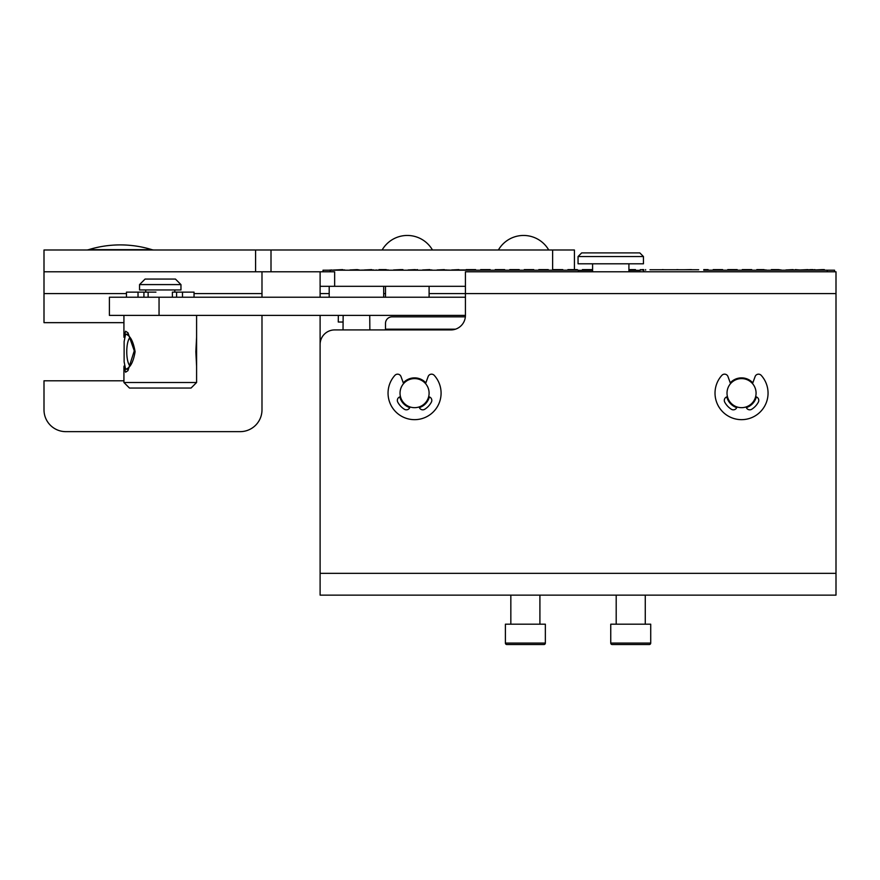 <?xml version="1.0" encoding="UTF-8"?>
<svg xmlns="http://www.w3.org/2000/svg" width="880" height="880" viewBox="0 0 880 880"><rect width="100%" height="100%" fill="white"/><g stroke="black" fill="none" stroke-linecap="round" stroke-linejoin="round"><path stroke-width="1.32" d="M592.592 270.336L578.413 270.336M628.914 270.336L640.321 270.336L640.321 269.61L643.808 270.336M693.583 269.753L691.405 269.753M708.114 270.193L708.114 269.61L705.936 269.61L705.936 270.193M722.645 270.193L722.645 269.61L720.467 269.61L720.467 270.193M737.187 270.193L737.187 269.61L734.998 269.61L734.998 270.193M751.718 270.193L751.718 269.61L749.529 269.61L749.529 270.193M766.249 269.973L764.071 269.973M780.78 269.973L778.602 269.61L778.602 270.193M795.311 269.973L793.133 269.973M809.842 269.973L807.664 269.61L807.664 270.193M824.373 270.193L824.373 269.61L822.195 269.61L822.195 270.193M649.99 269.753L698.676 269.753M705.936 269.61L703.758 269.61M465.432 297.22L109.395 297.22L109.395 315.392L465.432 315.392A14.531 14.531 0 0 1 450.901 329.923L334.642 329.923A14.531 14.531 0 0 0 320.111 344.454L320.111 595.133L836 595.133L836 271.788L827.277 271.788L834.548 271.788L834.548 270.193L703.758 270.193M320.111 271.788L320.111 286.319L334.642 286.319L334.642 271.788L44 271.788L44 322.652L123.926 322.652M323.015 271.788L323.015 270.193L578.413 270.193L578.413 271.788L465.432 271.788L526.834 271.788M578.413 271.788L643.808 271.788L629.277 271.788L629.277 270.336M628.914 263.802L628.914 271.788L643.445 271.788M836 271.788L834.548 271.788M465.432 286.319L334.642 286.319M320.111 286.319L320.111 297.22M320.111 315.392L320.111 515.207M344.817 269.973L342.639 269.973M359.348 269.973L357.17 269.61L357.17 270.193M373.879 269.973L371.701 269.973M388.41 269.973L386.232 269.973M402.941 270.193L402.941 269.61L400.763 269.61L400.763 270.193M417.472 270.193L417.472 269.61L415.294 269.973M432.003 269.973L429.825 269.973M446.534 269.973L444.356 269.973M461.076 269.973L458.887 269.973M475.607 270.193L475.607 269.61L473.429 269.61L473.429 270.193M490.138 270.193L490.138 269.61L487.96 269.61L487.96 270.193M504.669 270.193L504.669 269.61L502.491 269.61L502.491 270.193M519.2 270.193L519.2 269.61L517.022 269.61L517.022 270.193M533.731 270.193L533.731 269.61L531.553 269.61L531.553 270.193M548.262 270.193L548.262 269.61L546.084 269.61L546.084 270.193M562.793 270.193L562.793 269.61L560.615 269.61L560.615 270.193M577.324 270.193L577.324 269.61L575.146 269.61L575.146 270.193M453.948 270.193L456.555 270.193M454.652 269.973L453.409 270.193M473.429 269.61L466.158 269.61L466.158 270.193M465.894 269.973L456.555 269.973M445.181 270.193L442.343 270.193M442.343 269.973L435.622 270.193M445.181 269.973L451.891 270.193M433.961 270.193L418.968 270.193M403.557 270.193L415.481 270.193M381.095 270.193L394.944 270.193M375.892 270.193L367.642 270.193M367.642 269.973L358.039 270.193M375.892 269.973L378.158 270.193M353.485 269.973L355.025 270.193M342.32 270.193L354.343 270.193M338.074 270.193L341.176 270.193M338.074 269.973L334.774 270.193M334.774 269.973L331.65 270.193M331.65 269.973L328.867 270.193M342.639 269.61L335.368 269.973M357.17 269.61L349.899 269.973M371.701 269.61L364.43 269.973M386.232 269.61L378.961 269.61L378.961 270.193M400.763 269.61L393.492 269.973M415.294 269.61L408.034 269.973M429.825 269.61L422.565 269.973M444.356 269.61L437.096 269.973M458.887 269.61L451.627 269.973M487.96 269.61L480.689 269.61L480.689 270.193M502.491 269.61L495.22 269.61L495.22 270.193M517.022 269.61L509.751 269.61L509.751 270.193M531.553 269.61L524.282 269.61L524.282 270.193M546.084 269.61L538.813 269.61L538.813 270.193M560.615 269.61L553.355 269.61L553.355 270.193M575.146 269.61L567.886 269.61L567.886 270.193M574.42 249.997L574.42 269.61L574.42 249.997L552.629 249.997L552.629 270.193M44 271.788L44 249.997L552.629 249.997M261.987 297.22L261.987 271.788M123.926 380.787L44 380.787L44 409.849A21.802 21.802 0 0 0 65.802 431.64L240.185 431.64A21.802 21.802 0 0 0 261.987 409.849L261.987 315.392M151.921 249.667A7.271 7.271 0 0 0 154.066 249.997A7.271 7.271 0 0 1 151.921 249.667A107.382 107.382 0 0 0 88.66 249.667A107.382 107.382 0 0 1 151.921 249.667L88.66 249.667A7.271 7.271 0 0 1 86.526 249.997M548.735 249.997A29.062 29.062 0 0 0 498.388 249.997M432.476 249.997A29.062 29.062 0 0 0 382.129 249.997M465.432 271.788L465.432 293.59L836 293.59M827.277 270.193L827.277 271.788L643.808 271.788L643.808 270.193M465.432 315.392L465.432 293.59L429.099 293.59M726.759 396.902A15.257 15.257 0 0 0 736.747 407.616M746.339 407.616A15.257 15.257 0 0 0 756.327 396.902M752.818 382.855A15.257 15.257 0 0 0 730.268 382.855M399.784 396.902A15.257 15.257 0 0 0 409.772 407.616M419.364 407.616A15.257 15.257 0 0 0 429.352 396.902M425.843 382.855A15.257 15.257 0 0 0 403.293 382.855M650.716 624.195L610.753 624.195L610.753 643.082A1.452 1.452 0 0 0 612.205 644.534L649.264 644.534A1.452 1.452 0 0 0 650.716 643.082L650.716 624.195M635.976 644.534L641.223 644.534M545.358 624.195L505.395 624.195L505.395 643.082A1.452 1.452 0 0 0 506.847 644.534L543.906 644.534A1.452 1.452 0 0 0 545.358 643.082L545.358 624.195M543.906 644.534L535.865 644.534M514.888 644.534L506.847 644.534M530.618 644.534L520.135 644.534M752.532 383.636L755.117 376.552A3.63 3.63 0 0 1 761.222 375.364A26.521 26.521 0 0 1 759.968 412.203A26.521 26.521 0 0 1 723.107 412.203A26.521 26.521 0 0 1 721.853 375.364A3.63 3.63 0 0 1 727.969 376.552L730.543 383.636M727.452 396.715A3.223 3.223 0 0 1 727.309 396.748A3.729 3.729 0 0 0 724.735 402.16A19.074 19.074 0 0 0 731.346 409.255A3.729 3.729 0 0 0 736.89 407.242A3.63 3.63 0 0 1 737 406.934M746.086 406.934A3.63 3.63 0 0 1 746.196 407.242A3.729 3.729 0 0 0 751.729 409.255A19.074 19.074 0 0 0 758.34 402.16A3.729 3.729 0 0 0 755.766 396.748A3.223 3.223 0 0 1 755.623 396.715M756.074 393.129A14.531 14.531 0 0 1 741.543 407.671A14.531 14.531 0 0 1 727.012 393.129A14.531 14.531 0 0 1 741.543 378.598A14.531 14.531 0 0 1 756.074 393.129M425.568 383.636L428.142 376.552A3.63 3.63 0 0 1 434.247 375.364A26.521 26.521 0 0 1 433.004 412.203A26.521 26.521 0 0 1 396.132 412.203A26.521 26.521 0 0 1 394.889 375.364A3.63 3.63 0 0 1 400.994 376.552L403.568 383.636M400.488 396.715A3.223 3.223 0 0 1 400.345 396.748A3.729 3.729 0 0 0 397.771 402.16A19.074 19.074 0 0 0 404.371 409.255A3.729 3.729 0 0 0 409.915 407.242A3.63 3.63 0 0 1 410.025 406.934M419.111 406.934A3.63 3.63 0 0 1 419.221 407.242A3.729 3.729 0 0 0 424.765 409.255A19.074 19.074 0 0 0 431.365 402.16A3.729 3.729 0 0 0 428.802 396.748A3.223 3.223 0 0 1 428.648 396.715M429.099 393.129A14.531 14.531 0 0 1 414.568 407.671A14.531 14.531 0 0 1 400.037 393.129A14.531 14.531 0 0 1 414.568 378.598A14.531 14.531 0 0 1 429.099 393.129M655.072 269.753L662.343 269.753M664.521 269.753L662.343 269.61M669.603 269.753L676.874 269.753M679.052 269.753L676.874 269.61M691.405 269.61L684.134 269.753M645.634 269.61L645.634 270.193M643.808 269.61L641.861 269.61M819.049 270.193L815.353 270.193M804.683 270.193L800.635 270.193M800.635 269.973L796.928 270.193M808.445 270.193L811.305 270.193M815.045 269.973L809.842 269.61M804.683 269.973L807.532 270.193M795.41 270.193L789.206 270.193M781.242 270.193L788.293 270.193M781.242 269.973L779.9 269.973M778.173 270.193L771.969 270.193M771.056 270.193L764.005 270.193M764.005 269.973L762.663 270.193M429.099 286.319L429.099 297.22M385.506 297.22L385.506 286.319M196.592 382.514L191.048 388.047L129.459 388.047L123.926 382.514L196.592 382.514L196.592 315.392M130.042 365.937A14.674 4.367 90 0 1 126.753 351.714A14.674 4.367 90 0 1 130.042 337.502M123.937 337.282L125.576 331.232L127.941 332.761L134.266 350.834L127.941 370.667L125.576 372.207L123.937 366.146M124.124 361.801L124.124 341.638L125.576 334.18C130.075 335.28 133.254 341.132 135.102 351.714C133.342 362.186 130.174 368.027 125.576 369.248L124.124 361.801M172.392 297.22L172.392 292.138L194.04 292.138L194.04 297.22M155.936 292.138L126.467 292.138L126.467 297.22M148.126 297.22L148.126 292.138M139.546 289.96L180.961 289.96L180.961 284.592L139.546 284.592L139.546 289.96M180.961 284.592L175.428 279.059L145.09 279.059L139.546 284.592M338.338 315.392L338.272 322.025L343.09 322.025L343.156 315.392M343.024 329.923L343.09 322.025M369.732 315.392L369.853 329.923M720.467 269.61L713.207 269.61L713.207 270.193M734.998 269.61L727.738 269.61L727.738 270.193M749.529 269.61L742.269 269.61L742.269 270.193M764.071 269.61L756.8 269.61L756.8 270.193M778.602 269.61L771.331 269.61L771.331 270.193M793.133 269.61L785.862 269.973M807.664 269.61L800.393 269.973M822.195 269.61L814.924 269.973M582.417 270.336L582.417 269.61L591.866 269.61L591.866 270.336L591.866 269.61L589.677 269.61L589.677 270.336M635.459 270.336L635.459 269.61L633.281 269.61L633.281 270.336M633.281 269.61L628.914 269.61M814.924 269.61L813.01 269.973M813.01 269.61L811.283 269.61M799.81 269.973L795.311 269.61M392.04 329.923L392.04 329.197L455.433 329.197M392.04 329.197L385.506 329.197L385.506 329.923M465.355 316.844L392.04 316.844A6.534 6.534 0 0 0 385.506 323.378L385.506 329.197M592.592 263.802L592.592 271.788M578.05 256.531L578.05 263.802L643.445 263.802L643.445 256.531L639.815 252.901L581.691 252.901L578.05 256.531L643.445 256.531M196.581 366.146L195.855 351.714L196.581 337.282M330.286 270.193L330.286 271.788M320.111 293.59L329.197 293.59M383.691 293.59L385.506 293.59M271.007 249.997L271.007 271.788M255.596 249.997L255.596 271.788M261.987 293.59L194.04 293.59M126.467 293.59L44 293.59M320.111 573.331L836 573.331M610.753 643.082L650.716 643.082M505.395 643.082L545.358 643.082M159.049 297.22L159.049 315.392M138.028 297.22L138.028 292.138M182.49 292.138L182.49 297.22M176.583 292.138L176.583 297.22M143.924 297.22L143.924 292.138M383.691 286.319L383.691 297.22M645.271 624.195L645.271 595.133M616.198 624.195L616.198 595.133M539.913 624.195L539.913 595.133M510.84 624.195L510.84 595.133M123.926 382.514L123.926 367.147M123.926 336.292L123.926 315.392M174.79 292.138L174.79 289.96M145.728 292.138L145.728 289.96M329.197 286.319L329.197 297.22M128.392 334.18L125.576 334.18M128.392 369.248L125.576 369.248"/></g></svg>
